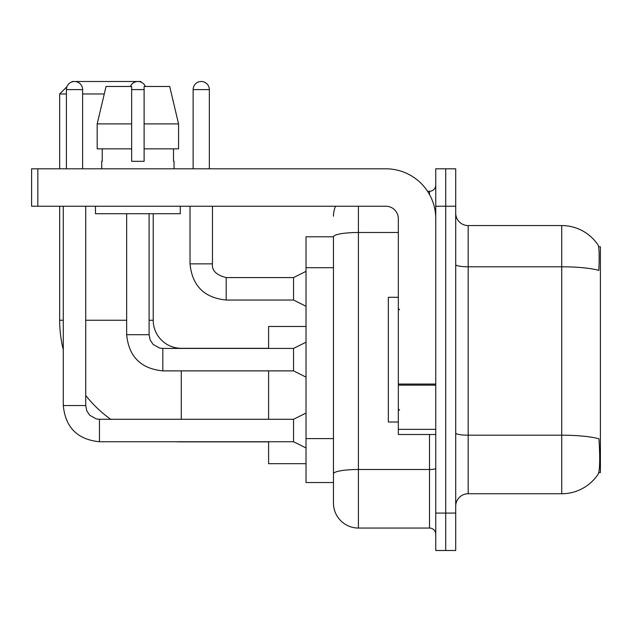 <?xml version="1.0" encoding="UTF-8"?>
<svg xmlns="http://www.w3.org/2000/svg" width="632" height="632" viewBox="0 0 632 632"><rect width="100%" height="100%" fill="white"/><g stroke="black" fill="none" stroke-linecap="round" stroke-linejoin="round"><path stroke-width="0.95" d="M598.788 472.546L600.4 472.546L600.4 246.772L598.63 246.772M333.467 236.795L306.022 236.795L306.022 482.524L333.467 482.524L333.467 503.104L333.467 236.795M468.178 493.75L561.73 493.75A43.655 43.655 0 0 0 598.235 474.047L597.983 474.419L598.235 474.047C599.729 470.532 600.076 460.467 599.262 443.854L598.938 438.806A43.655 7.584 180 0 0 561.73 435.187L561.73 225.569A43.655 43.655 0 0 1 597.983 244.9L597.983 244.9A43.655 43.655 0 0 0 561.73 225.569L468.178 225.569A12.474 12.474 0 0 1 455.704 213.095A12.474 12.474 0 0 0 468.178 225.569L468.178 493.75A12.474 12.474 0 0 0 455.704 506.224M445.726 513.081L445.726 550.504L455.704 550.504L455.704 513.081L445.726 513.081L445.726 550.504L435.748 550.504L435.748 513.081L445.726 513.081L445.726 206.23L445.726 513.081M435.748 513.081L435.748 168.807L445.726 168.807L445.726 206.23L445.726 168.807L455.704 168.807L455.704 513.081M455.704 264.634A12.474 2.165 0 0 0 468.178 266.799L561.73 266.799A43.655 7.584 180 0 1 598.852 270.385C599.444 256.015 599.207 247.594 598.133 245.129A43.655 43.655 0 0 0 561.73 225.569A43.655 43.655 0 0 1 598.133 245.129M358.407 206.23L358.407 528.052L429.507 528.052L429.507 434.5M427.524 191.267L429.507 191.267A6.233 6.233 0 0 0 435.748 185.026M333.467 489.381L333.467 478.155M435.748 534.293A6.233 6.233 0 0 0 429.507 528.052M333.467 216.207A24.948 24.948 0 0 1 335.545 206.23M358.407 528.052A24.948 24.948 0 0 1 333.467 503.104M178.564 148.852L178.564 123.904L169.7 86.481L178.564 123.904L178.564 148.852L144.112 148.852L144.112 86.481L169.7 86.481L178.564 123.904L144.112 123.904M398.326 297.293L388.348 297.293L388.348 422.026L398.326 422.026M268.6 441.863L181.281 441.863A121.62 121.62 0 0 1 175.775 441.736M110.703 419.285A121.62 121.62 0 0 1 85.739 395.482M63.287 349.686A121.62 121.62 0 0 1 59.669 320.242L59.669 206.23M181.281 348.43L181.281 348.303A28.069 28.069 0 0 1 153.22 320.242L153.22 213.719M71.598 82.034L72.143 81.496L140.746 81.496L141.71 82.46M66.945 86.695L59.669 93.971L66.4 93.971M104.272 93.971L82.618 93.971M145.02 85.77L145.731 86.481M59.669 168.807L59.669 93.971M268.6 370.881L268.6 419.285M268.6 441.736L268.6 463.691L306.022 463.691M306.022 326.475L268.6 326.475L268.6 348.43M66.4 168.807L66.4 89.602A8.105 8.105 0 0 1 74.513 81.496A8.105 8.105 0 0 1 82.618 89.602L82.618 168.807M306.022 447.969L293.548 441.736L293.548 419.285L306.022 413.044M63.287 206.23L63.287 405.562L85.739 405.562L85.739 206.23M130.39 86.481A8.105 8.105 0 0 1 145.36 86.481M306.022 377.122L293.548 370.881L293.548 348.43L306.022 342.196M126.653 213.719L126.653 334.707L149.105 334.707L149.105 213.719M435.748 434.5L398.326 434.5L398.326 384.058L435.748 384.058M435.748 218.704A49.896 49.896 0 0 0 385.852 168.807L37.833 168.807L37.833 206.23L385.852 206.23A12.474 12.474 0 0 1 398.326 218.704L398.326 384.058M37.833 206.23L31.6 206.23L31.6 168.807L37.833 168.807M144.112 161.326L131.638 161.326L144.112 161.326L144.112 148.852M101.705 161.326L102.242 161.326L101.705 161.326L101.705 168.807M174.053 161.326L173.508 161.326L174.053 161.326L174.053 168.807M173.508 148.852L173.508 161.326M131.638 123.904L97.186 123.904L106.05 86.481L131.638 86.481L131.638 161.326M102.242 161.326L102.242 148.852M95.464 206.23L95.464 213.719L180.286 213.719L180.286 206.23M131.638 148.852L97.186 148.852L97.186 123.904L106.05 86.481M193.131 168.807L193.131 89.602A8.105 8.105 0 0 1 201.245 81.496A8.105 8.105 0 0 1 209.35 89.602L209.35 168.807M306.022 306.267L293.548 300.034L293.548 277.582L306.022 271.341M190.019 206.23L190.019 263.86L212.47 263.86L212.47 206.23M333.467 267.715L306.022 267.715M333.467 438.608L306.022 438.608M561.73 493.75L561.73 435.187L468.178 435.187A12.474 2.165 0 0 1 455.704 433.023M455.704 206.23L435.748 206.23M435.748 468.407A6.233 1.082 0 0 1 429.507 469.497L358.407 469.497A24.948 4.329 180 0 0 333.467 473.826M333.467 236.826A24.948 4.329 180 0 1 358.407 232.497L398.326 232.497M429.507 194.553L429.507 191.267M59.669 320.242L63.287 320.242M85.739 320.242L126.653 320.242M149.105 320.242L153.22 320.242M181.281 419.285L181.281 370.881M293.548 441.736L99.453 441.736C77.507 439.564 65.451 427.509 63.287 405.562C65.451 427.509 77.507 439.564 99.453 441.736C77.507 439.564 65.451 427.509 63.287 405.562C65.451 427.509 77.507 439.564 99.453 441.736C77.507 439.564 65.451 427.509 63.287 405.562C65.451 427.509 77.507 439.564 99.453 441.736C77.507 439.564 65.451 427.509 63.287 405.562C65.451 427.509 77.507 439.564 99.453 441.736C77.507 439.564 65.451 427.509 63.287 405.562C65.451 427.509 77.507 439.564 99.453 441.736C77.507 439.564 65.451 427.509 63.287 405.562C65.451 427.509 77.507 439.564 99.453 441.736L99.453 419.285L96.246 418.898L89.752 415.264L86.821 410.918L85.739 405.562M66.4 89.602L82.618 89.602M293.548 370.881L162.827 370.881C140.873 368.717 128.817 356.653 126.653 334.707C128.817 356.653 140.873 368.717 162.827 370.881C140.873 368.717 128.817 356.653 126.653 334.707C128.817 356.653 140.873 368.717 162.827 370.881C140.873 368.717 128.817 356.653 126.653 334.707C128.817 356.653 140.873 368.717 162.827 370.881C140.873 368.717 128.817 356.653 126.653 334.707C128.817 356.653 140.873 368.717 162.827 370.881C140.873 368.717 128.817 356.653 126.653 334.707C128.817 356.653 140.873 368.717 162.827 370.881C140.873 368.717 128.817 356.653 126.653 334.707C128.817 356.653 140.873 368.717 162.827 370.881L162.827 348.453M131.638 89.602L144.112 89.602M435.748 385.141L398.326 385.141M398.326 429.349L435.748 429.349M293.548 300.034L226.193 300.034C204.247 297.862 192.183 285.806 190.019 263.86C192.183 285.806 204.247 297.862 226.193 300.034C204.247 297.862 192.183 285.806 190.019 263.86C192.183 285.806 204.247 297.862 226.193 300.034C204.247 297.862 192.183 285.806 190.019 263.86C192.183 285.806 204.247 297.862 226.193 300.034C204.247 297.862 192.183 285.806 190.019 263.86C192.183 285.806 204.247 297.862 226.193 300.034C204.247 297.862 192.183 285.806 190.019 263.86C192.183 285.806 204.247 297.862 226.193 300.034C204.247 297.862 192.183 285.806 190.019 263.86C192.183 285.806 204.247 297.862 226.193 300.034C204.247 297.862 192.183 285.806 190.019 263.86C192.183 285.806 204.247 297.862 226.193 300.034C204.247 297.862 192.183 285.806 190.019 263.86C192.183 285.806 204.247 297.862 226.193 300.034L226.193 277.606M193.131 89.602L209.35 89.602M399.574 309.767L398.326 308.519M399.574 409.552L398.326 410.8M268.6 348.303L181.281 348.303M293.548 419.285L99.453 419.285M293.548 348.43L162.827 348.43L159.612 348.05L153.118 344.416L150.187 340.063L149.105 334.707M212.47 263.86C211.712 270.512 216.286 275.086 226.193 277.582C216.286 275.086 211.712 270.512 212.47 263.86C211.712 270.512 216.286 275.086 226.193 277.582C216.286 275.086 211.712 270.512 212.47 263.86C211.712 270.512 216.286 275.086 226.193 277.582C216.286 275.086 211.712 270.512 212.47 263.86C211.712 270.512 216.286 275.086 226.193 277.582C216.286 275.086 211.712 270.512 212.47 263.86C211.712 270.512 216.286 275.086 226.193 277.582C216.286 275.086 211.712 270.512 212.47 263.86C211.712 270.512 216.286 275.086 226.193 277.582C216.286 275.086 211.712 270.512 212.47 263.86C211.712 270.512 216.286 275.086 226.193 277.582C216.286 275.086 211.712 270.512 212.47 263.86C211.712 270.512 216.286 275.086 226.193 277.582C216.286 275.086 211.712 270.512 212.47 263.86C211.712 270.512 216.286 275.086 226.193 277.582L293.548 277.582M190.019 263.86C192.183 285.806 204.247 297.862 226.193 300.034"/></g></svg>
